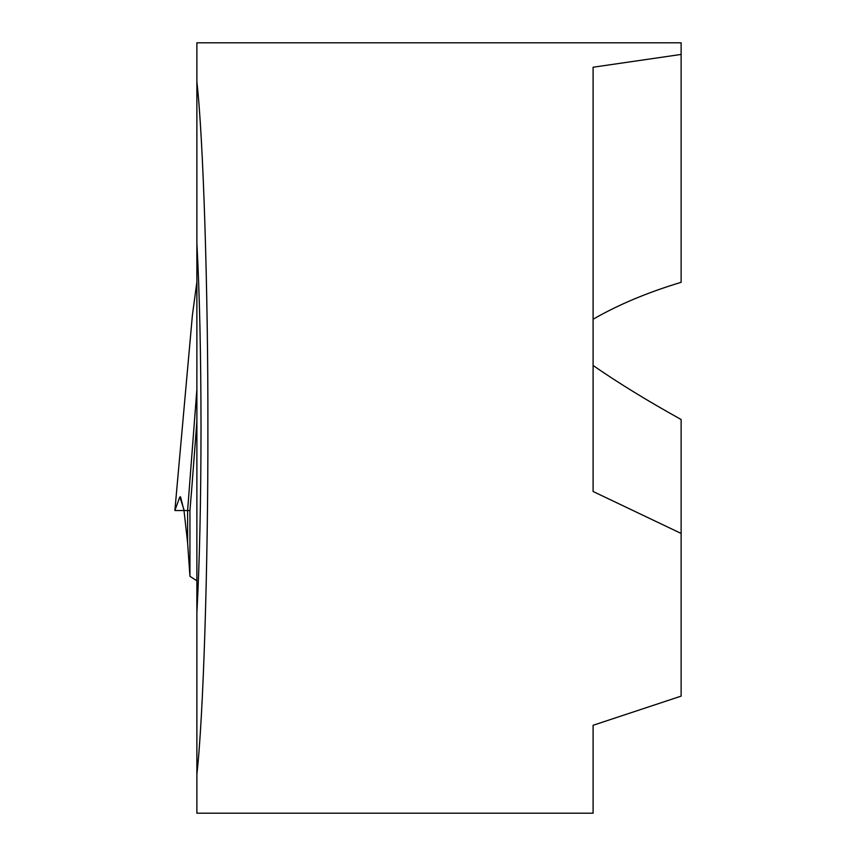 <?xml version="1.0" encoding="UTF-8"?>
<svg xmlns="http://www.w3.org/2000/svg" width="856" height="856" viewBox="0 0 856 856"><rect width="100%" height="100%" fill="white"/><g stroke="black" fill="none" stroke-linecap="round" stroke-linejoin="round"><path stroke-width="1.28" d="M593.09 365.48C618.203 382.878 647.553 400.886 681.13 419.504L681.13 696.131L593.09 725.289L593.09 813.2L196.88 813.2L196.88 612.821C199.576 562.585 200.957 500.974 201.021 428C200.957 355.026 199.576 293.415 196.88 243.179L196.88 42.8L681.13 42.8L681.13 282.309C647.553 292.431 618.203 304.747 593.09 319.245M196.88 612.821L196.88 243.179M196.88 774.188C203.289 718.13 208.136 565.795 207.89 428C208.136 290.205 203.289 137.869 196.88 81.812M681.13 54.431L593.09 67.228L593.09 491.494L681.13 533.449M196.88 281.999L192.418 315.083L174.87 510.54L183.997 510.54L187.614 542.843L187.614 510.54L196.88 389.427L187.614 510.54L187.614 542.843L189.946 576.313L196.88 580.817M225.952 42.8L224.839 42.8M189.946 576.313L189.946 510.54L192.418 480.216M196.88 421.398L191.305 494.404M174.87 510.54L179.728 497.165L180.53 496.78L183.997 510.54L189.946 510.54M179.899 497.026L184.233 510.54"/></g></svg>
